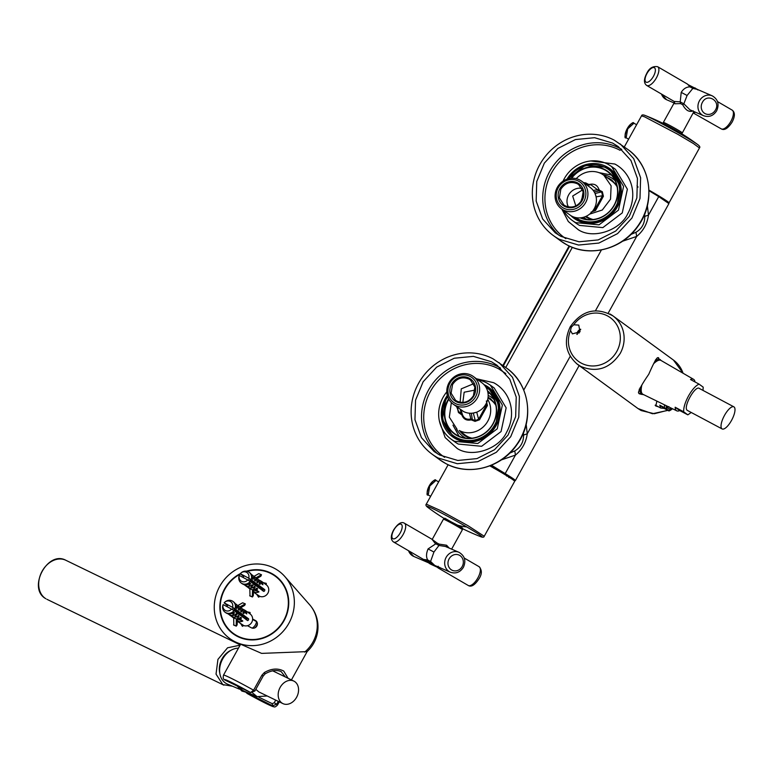 <?xml version="1.0" encoding="UTF-8"?>
<svg xmlns="http://www.w3.org/2000/svg" width="773" height="773" viewBox="0 0 773 773"><rect width="100%" height="100%" fill="white"/><g stroke="black" fill="none" stroke-linecap="round" stroke-linejoin="round"><path stroke-width="1.16" d="M609.462 179.336A22.021 20.668 126.1 0 1 609.8 179.51A22.021 20.668 126.1 0 1 612.119 180.959A22.021 20.668 126.1 0 1 616.941 186.042M592.456 219.58A22.021 20.668 126.1 0 1 588.466 217.996A22.021 20.668 126.1 0 1 586.147 216.537A22.021 20.668 126.1 0 1 585.944 216.392M488.256 397.998A22.021 20.668 126.1 0 1 488.594 398.172A22.021 20.668 126.1 0 1 490.913 399.631A22.021 20.668 126.1 0 1 495.735 404.714M471.25 438.252A22.021 20.668 126.1 0 1 467.259 436.658A22.021 20.668 126.1 0 1 464.94 435.199A22.021 20.668 126.1 0 1 462.573 433.17M488.584 388.017A30.031 28.186 126.1 0 1 494.759 427.247A30.031 28.186 126.1 0 1 456.331 438.513A30.031 28.186 126.1 0 1 453.162 436.523M609.8 169.345A30.031 28.186 126.1 0 1 615.975 208.584A30.031 28.186 126.1 0 1 577.537 219.841A30.031 28.186 126.1 0 1 574.378 217.86M644.672 214.063L644.779 216.382C644.779 223.503 641.841 228.798 635.976 232.258L630.913 234.461M647.378 205.686L648.479 215.107C647.223 223.861 643.281 230.972 636.662 236.432L622.565 241.234M637.02 185.723L638.073 187.105M648.982 190.68A166.852 7.624 -151 0 0 658.731 196.613L668.906 203.608L608.196 313.133M526.171 424.348L527.263 433.779C526.027 442.533 522.084 449.635 515.446 455.094L501.358 459.896M513.398 480.081A33.374 1.527 -151 0 0 515.378 480.584A33.374 1.527 -151 0 0 513.861 479.154A33.374 1.527 -151 0 0 505.194 473.598A166.852 7.624 -151 0 1 491.483 465.211M523.466 432.725L523.572 435.054C523.601 442.137 520.664 447.422 514.77 450.93L509.707 453.133M511.794 478.951A30.195 1.382 -151 0 0 512.605 479.047A30.195 1.382 -151 0 0 511.233 477.753A30.195 1.382 -151 0 0 490.884 465.452M490.865 465.462A29.703 1.353 29 0 1 510.818 477.53A29.703 1.353 29 0 1 512.113 478.845A29.703 1.353 29 0 1 511.494 478.748M508.789 477.617L509.562 476.98L509.059 476.603L506.557 475.984M493.792 468.254L492.816 466.689L508.334 476.091M586.292 216.334A21.77 20.436 -53.9 0 0 588.591 217.773A21.77 20.436 -53.9 0 0 593.162 219.513M617.096 186.747A21.77 20.436 -53.9 0 0 611.974 181.162L603.829 175.22L611.124 185.82L610.535 199.154L602.302 210.005L589.635 214.121M585.509 216.682A22.523 21.142 126.1 0 1 585.422 216.614A22.523 21.142 126.1 0 0 587.528 217.918L591.896 219.629M607.607 177.974A22.523 21.142 126.1 0 1 610.042 179.065L612.071 180.312M606.902 177.461A22.523 21.142 126.1 0 1 609.346 178.563L611.723 180.051L616.815 185.501M487.705 399.409A21.77 20.436 126.1 0 1 484.661 425.508A21.77 20.436 126.1 0 1 459.239 430.493L465.085 435.006A21.77 20.436 -53.9 0 0 467.385 436.436A21.77 20.436 -53.9 0 0 471.955 438.175M495.88 405.41A21.77 20.436 -53.9 0 0 490.758 399.825L488.005 397.815M464.293 435.344A22.523 21.142 126.1 0 1 460.718 431.807M488.063 397.341A22.523 21.142 126.1 0 1 488.836 397.737L490.855 398.974M470.689 438.291L466.322 436.59A22.523 21.142 126.1 0 1 463.945 435.102A22.523 21.142 126.1 0 1 460.012 431.295M488.072 397.196A22.523 21.142 126.1 0 1 488.14 397.225L490.507 398.713L495.609 404.173M444.407 518.412L457.529 525.128A226.914 94.799 -59.8 0 0 466.689 526.925A31.683 1.449 29 0 1 480.448 536.597C482.729 537.515 483.985 537.409 484.227 536.269L514.673 481.337A33.123 1.517 -151 0 0 498.488 470.796A33.123 1.517 -151 0 0 489.85 465.868M431.894 539.225L436.996 543.004L428.078 548.917C426.165 553.439 426.039 557.111 427.701 559.942L423.488 559.43L393.544 541.989A10.841 4.532 -59.8 0 0 403.071 534.616A10.841 4.532 -59.8 0 0 403.177 534.423A10.841 4.532 -59.8 0 0 404.453 523.244L431.981 539.264L435.334 543.545L438.967 545.477L433.933 552.038L430.58 561.469L434.716 565.401L450.388 572.233A10.841 9.836 113.3 0 1 446.166 557.314A10.841 9.836 113.3 0 1 446.282 557.12A10.841 9.836 113.3 0 1 458.978 552.309L445.432 546.463L438.967 545.477L439.103 544.115L446.581 545.226L449.181 548.086M436.996 543.004L439.103 544.115M427.759 562.435L426.29 561.44M437.431 567.353L438.272 568.029L439.74 567.633M427.701 559.942L430.58 561.469M438.967 567.305L438.851 567.778L437.412 566.735L438.233 566.28M437.412 566.735L438.281 566.319M439.692 567.343L438.851 567.778M666.316 201.415A30.031 1.372 -151 0 0 666.316 201.405A30.031 1.372 -151 0 0 648.972 190.313M648.962 190.139A33.123 1.517 29 0 1 669.012 202.903A33.123 1.517 29 0 1 668.259 202.835M703.623 115.737C709.025 117.506 713.373 115.853 716.648 110.81C719.47 104.258 717.991 99.263 712.233 95.833A10.841 9.817 -66.6 0 0 699.584 100.558A10.841 9.817 -66.6 0 0 699.43 100.838A10.841 9.817 -66.6 0 0 703.623 115.737L689.951 109.824L683.854 103.804L680.211 101.862L674.172 101.447L674.442 102.432L663.369 122.405A10.841 0.493 -151 0 1 664.355 122.714A10.841 0.493 -151 0 1 664.451 122.752A10.841 0.493 -151 0 1 675.235 128.434A10.841 0.493 -151 0 1 682.337 132.917L693.912 111.534M693.236 110.858C689.216 112.462 685.699 110.413 682.714 104.722L680.607 103.611L680.211 101.862L681.216 92.373C683.477 88.75 686.395 86.914 689.97 86.866L687.506 84.112L657.62 66.7A10.841 4.57 120.2 0 1 656.383 77.899A10.841 4.57 120.2 0 1 656.229 78.179A10.841 4.57 120.2 0 1 646.701 85.445L674.172 101.447M693.97 112.964L695.381 112.172M680.607 103.611L674.858 103.766L674.442 102.432M712.233 95.833L697.362 89.397L692.85 88.402L687.091 95.494L683.854 103.804L682.714 104.722M692.85 88.402L689.97 86.866M688.424 84.875L696.125 88.953M558.232 187.791A15.431 14.484 126.1 0 1 578.513 181.133A15.431 14.484 126.1 0 1 583.837 201.434A15.431 14.484 126.1 0 1 563.556 208.101A15.431 14.484 126.1 0 1 558.232 187.791M577.537 182.882A13.431 12.61 126.1 0 1 582.175 200.545A13.431 12.61 126.1 0 1 564.532 206.352A13.431 12.61 126.1 0 1 559.894 188.68A13.431 12.61 126.1 0 1 577.537 182.882M585.683 202.507A17.103 16.049 126.1 0 1 563.217 209.898A17.103 16.049 126.1 0 1 561.411 208.768A17.103 16.049 126.1 0 1 557.314 187.395A17.103 16.049 126.1 0 1 579.779 180.012A17.103 16.049 126.1 0 1 581.586 181.143A17.103 16.049 126.1 0 1 585.683 202.507M594.997 193.25L595.026 193.463A17.103 16.049 126.1 0 1 596.022 196.468L596.263 197.724A17.103 16.049 126.1 0 1 589.21 214.45A17.103 16.049 126.1 0 1 571.73 216.111A17.103 16.049 126.1 0 1 569.933 214.981L561.411 208.768M595.065 193.289L594.505 192.409A17.103 16.049 126.1 0 0 591.432 188.457L590.157 187.404M596.022 196.468L595.026 193.463M591.026 212.131L595.49 210.546L603.404 196.274L602.476 195.743L601.78 192.322L599.133 190.902L594.234 191.936M592.331 211.473L594.572 210.014L602.476 195.743L596.176 196.844M588.263 185.066L585.18 183.472L585.731 182.901L583.644 182.641M586.891 185.018L588.388 184.312L585.731 182.901M576.223 178.65A21.77 20.436 126.1 0 1 601.539 173.78L603.829 175.22M583.364 194.071L580.823 201.753M582.89 190.67L581.75 190.419L572.677 196.052L575.817 205.908M568.397 206.922A12.6 11.827 126.1 0 1 569.537 193.521A12.6 11.827 126.1 0 1 581.953 188.351M603.404 196.274L602.331 191.743L599.674 190.332L599.133 190.902L590.891 184.757L587.132 185.191M599.674 190.332L598.959 189.424L593.229 190.438M598.959 189.424C597.307 185.076 594.176 183.404 589.557 184.409L589.557 185.037M595.49 210.546L593.258 210.237M577.363 183.781L578.697 184.612L583.142 191.723L581.711 200.352C577.392 206.7 571.875 208.517 565.169 205.792L563.836 204.961L559.391 197.849L560.821 189.221C565.15 182.863 570.658 181.046 577.363 183.781M475.55 396.771A15.431 14.484 126.1 0 1 455.278 403.438A15.431 14.484 126.1 0 1 449.954 383.137A15.431 14.484 126.1 0 1 470.226 376.47A15.431 14.484 126.1 0 1 475.55 396.771M456.254 401.689A13.431 12.61 126.1 0 1 451.616 384.026A13.431 12.61 126.1 0 1 469.259 378.219A13.431 12.61 126.1 0 1 473.897 395.892A13.431 12.61 126.1 0 1 456.254 401.689M449.036 382.741A17.103 16.049 126.1 0 1 471.501 375.349A17.103 16.049 126.1 0 1 473.308 376.48A17.103 16.049 126.1 0 1 477.405 397.853A17.103 16.049 126.1 0 1 454.939 405.236A17.103 16.049 126.1 0 1 453.133 404.105A17.103 16.049 126.1 0 1 449.036 382.741M453.133 404.105L463.452 411.458A17.103 16.049 126.1 0 0 473.308 413.053L476.419 412.241A17.103 16.049 126.1 0 1 473.308 413.053L475.269 420.56L478.584 419.256L486.497 404.975L486.661 402.559M457.374 407.999L458.447 412.531L461.819 414.859C463.471 419.198 466.602 420.87 471.221 419.865L475.047 421.372L479.511 419.787L478.584 419.256L476.767 412.27L477.627 411.748A17.103 16.049 126.1 0 0 487.985 397.96A17.103 16.049 126.1 0 0 481.821 382.703L473.308 376.48M456.63 406.666L458.669 411.719L461.326 413.13L460.138 409.226M469.472 413.207L470.854 418.966L475.269 420.56L475.047 421.372M471.327 413.246L472.39 419.961M456.94 429.054L449.326 417.149L451.345 402.569M470.786 399.052L468.969 400.462M474.98 391.032L473.868 390.307L464.148 392.22L462.853 402.443M473.675 383.698L461.259 388.858L460.119 402.26M479.511 419.787L487.425 405.516L486.352 400.984M487.425 405.516L486.149 403.641M461.095 413.942L461.326 413.13L462.428 414.608L460.979 409.835M461.819 414.859L462.389 414.454C463.887 418.396 466.708 419.903 470.854 418.966L471.221 419.865M456.882 401.129L455.558 400.298L451.113 393.186L452.543 384.558C456.862 378.2 462.38 376.393 469.085 379.118L470.419 379.949L474.864 387.06L473.434 395.689C469.105 402.047 463.597 403.864 456.882 401.129M439.74 455.065L434.107 451.529L421.449 437.663L414.956 419.71L415.545 400.172L423.131 381.785L436.658 367.127L454.224 358.237L473.385 356.363L491.454 361.764L497.078 365.291L509.745 379.166L516.238 397.119L515.649 416.657L508.064 435.044L494.536 449.702L476.97 458.592L457.809 460.466L439.74 455.065M499.049 362.595L512.509 377.33L519.398 396.414L518.78 417.169L510.711 436.706L496.343 452.282L477.675 461.723L457.326 463.723L438.117 457.974A56.729 53.24 126.1 0 1 432.146 454.224A56.729 53.24 126.1 0 1 420.473 380.123A56.729 53.24 126.1 0 1 493.068 358.846L506.605 368.112A56.729 53.24 126.1 0 1 518.335 442.117A56.729 53.24 126.1 0 1 445.886 463.607A56.729 53.24 126.1 0 1 445.673 463.491A56.729 53.24 126.1 0 1 439.692 459.742L432.146 454.224M478.062 379.958A33.374 31.316 126.1 0 1 486.874 382.993L490.391 385.196L502.363 405.091L497.252 428.793L477.82 443.509L454.553 441.306A33.374 31.316 126.1 0 1 451.036 439.103A33.374 31.316 126.1 0 1 446.804 391.901M447.325 395.467A30.62 28.736 -53.9 0 0 445.325 398.626A30.62 28.736 -53.9 0 0 455.886 438.9A30.62 28.736 -53.9 0 0 496.102 425.672A30.62 28.736 -53.9 0 0 485.541 385.398A30.62 28.736 -53.9 0 0 483.995 384.635M560.947 236.393L555.314 232.866L542.656 219.001L536.162 201.038L536.752 181.5L544.337 163.122L557.864 148.455L575.431 139.565L594.592 137.691L612.66 143.102L618.294 146.628L630.952 160.494L637.445 178.457L636.855 197.985L629.27 216.372L615.743 231.03L598.176 239.92L579.016 241.794L560.947 236.393M620.255 143.933L633.715 158.668L640.614 177.751L639.986 198.506L631.928 218.034L617.559 233.62L598.891 243.06L578.533 245.051L559.333 239.311A56.729 53.24 126.1 0 1 553.352 235.562A56.729 53.24 126.1 0 1 541.689 161.451A56.729 53.24 126.1 0 1 614.274 140.184L627.811 149.45A56.729 53.24 126.1 0 1 639.551 223.445A56.729 53.24 126.1 0 1 567.092 244.935A56.729 53.24 126.1 0 1 566.889 244.828A56.729 53.24 126.1 0 1 560.908 241.079L553.352 235.562M563.034 181.153A33.374 31.316 126.1 0 1 608.08 164.33L611.598 166.533L623.569 186.428L618.468 210.121L599.027 224.846L575.759 222.643A33.374 31.316 126.1 0 1 572.242 220.431A33.374 31.316 126.1 0 1 563.488 210.285M570.735 215.532A30.62 28.736 -53.9 0 0 577.093 220.237A30.62 28.736 -53.9 0 0 617.308 207.009A30.62 28.736 -53.9 0 0 606.747 166.736A30.62 28.736 -53.9 0 0 566.986 179.162M572.793 216.624L577.373 219.725C593.364 226.228 606.515 221.899 616.825 206.749L620.246 186.187L609.636 169.229L606.467 167.239L585.306 165.325L567.788 178.901M568.493 178.708A29.2 27.403 126.1 0 1 605.829 167.799A29.2 27.403 126.1 0 1 615.907 206.217A29.2 27.403 126.1 0 1 577.547 218.827A29.2 27.403 126.1 0 1 575.286 217.464M580.165 217.87A27.2 25.528 -53.9 0 0 614.245 205.328A27.2 25.528 -53.9 0 0 604.863 169.548A27.2 25.528 -53.9 0 0 571.073 178.273M580.813 217.812A26.862 25.209 -53.9 0 0 614.062 205.251A26.862 25.209 -53.9 0 0 607.626 171.683A26.862 25.209 -53.9 0 0 604.795 169.915A26.862 25.209 -53.9 0 0 571.634 178.234M447.509 396.143L445.808 398.878L442.398 419.449L452.997 436.407L456.167 438.388C472.158 444.89 485.309 440.571 495.619 425.421L499.029 404.849L488.43 387.891L484.913 385.727M485.917 387.205A29.2 27.403 126.1 0 1 494.691 424.879A29.2 27.403 126.1 0 1 456.341 437.489A29.2 27.403 126.1 0 1 446.272 399.081A29.2 27.403 126.1 0 1 447.702 396.733M448.601 398.81A27.2 25.528 -53.9 0 0 447.925 399.97A27.2 25.528 -53.9 0 0 457.307 435.74A27.2 25.528 -53.9 0 0 493.039 423.991A27.2 25.528 -53.9 0 0 487.463 390.742M448.833 399.255A26.862 25.209 -53.9 0 0 448.301 400.182A26.862 25.209 -53.9 0 0 454.737 433.74A26.862 25.209 -53.9 0 0 457.568 435.518A26.862 25.209 -53.9 0 0 492.855 423.913A26.862 25.209 -53.9 0 0 487.618 391.293M658.287 406.743L655.833 405.999L656.866 401.11M643.822 394.742L639.406 393.844L638.469 392.404C639.281 389.08 642.701 383.05 648.75 374.296C653.494 363.397 656.48 357.86 657.707 357.696L658.625 357.773M655.446 405.68A20.436 6.996 118 0 0 656.625 405.854M656.161 405.612L655.166 405.265M580.639 329.742A4.918 4.619 126.1 0 0 578.011 332.061A4.918 4.619 -53.9 0 0 577.373 334.245M580.108 331.511A3.923 3.681 -53.9 0 0 578.89 333.192M576.88 334.448L577.595 331.839A5.421 5.092 126.1 0 1 580.687 329.221M571.257 327.211L573.721 324.776L578.774 325.095L579.963 331.791L572.407 333.878L570.522 330.544L571.257 327.211M657.707 357.696A20.436 6.996 118 0 0 657.572 357.696L660.963 360.431M660.586 360.266L660.393 359.648M659.34 360.17L658.161 357.619M641.793 393.099L638.942 393.534M641.146 394.365A20.436 6.996 118 0 0 642.576 394.085M641.252 391.041A17.103 5.855 -62 0 1 639.899 388.046M654.953 361.001A17.103 5.855 -62 0 1 657.321 360.865M641.532 392.462A18.349 6.281 -62 0 1 640.537 392.066A18.349 6.281 -62 0 1 639.232 389.196M641.677 392.848L641.484 392.926A20.021 6.851 -62 0 1 638.633 392.964A20.021 6.851 -62 0 1 638.527 392.906M657.591 357.696A20.021 6.851 -62 0 1 657.736 357.802A20.021 6.851 -62 0 1 659.011 360.005L659.06 360.208M655.504 359.841A18.349 6.281 -62 0 1 658.316 359.996A18.349 6.281 -62 0 1 658.664 360.305M671.534 408.27A16.851 5.769 -62 0 1 668.49 408.588A16.851 5.769 -62 0 1 667.089 406.096M672.462 408.724A18.349 6.281 -62 0 1 667.524 409.748L667.524 409.748A18.349 6.281 -62 0 1 666.162 405.641M672.491 408.733L672.133 409.033A20.021 6.851 -62 0 1 668.964 410.956L664.5 407.7A20.021 6.851 -62 0 1 664.509 404.839M668.964 410.956L664.229 408.434L660.683 408.018L655.243 405.12M664.5 407.7L659.765 405.168L660.683 408.018M659.765 405.168L664.229 408.434M667.273 406.907L668.916 406.675M263.245 590.108L262.868 589.905A2.918 2.744 -53.9 0 1 263.4 589.499M249.157 578.465A2.918 2.744 126.1 0 1 248.394 580.349M249.988 581.344L250.52 579.325M250.346 581.596L250.867 579.537M251.254 582.253L251.785 580.185M251.602 582.513L252.114 580.426M252.51 583.171L253.022 581.093M253.766 584.088L254.278 582.011M252.858 583.422L253.37 581.344M250.143 581.093L250.79 580.581M255.022 585.006L255.534 582.929M254.626 582.262L254.114 584.34M251.399 582.011L251.901 581.586M256.278 585.924L256.791 583.847M255.892 583.18L255.37 585.258M253.302 582.417L252.655 582.929M257.535 586.842L258.056 585.335M257.148 584.098L256.626 586.176M254.559 583.335L253.911 583.847M259.313 586.166L258.791 587.76M255.815 584.253L255.167 584.765M253.602 584.91L254.075 584.311M260.578 586.997L260.047 588.678M257.071 585.171L256.423 585.683M261.834 587.828L261.303 589.596M258.327 586.079L257.68 586.601M262.182 588.06L261.651 589.847M263.091 588.717L262.559 590.514M263.207 590.195L263.438 588.987M262.298 590.321L262.984 588.64M261.042 589.403L261.718 587.76M259.786 588.485L260.443 586.92M258.53 587.567L259.255 585.634M257.274 586.649L257.989 584.717M256.018 585.731L256.733 583.799M254.761 584.813L255.476 582.881M253.505 583.895L254.22 581.963M252.249 582.977L252.964 581.045M250.993 582.059L251.708 580.127M256.53 588.388L257.631 588.775L256.8 588.166A6.677 6.261 -53.9 0 1 253.129 589.77L252.529 589.683A10.426 9.788 126.1 0 1 249.824 588.736L250.008 595.838M252.529 589.683L252.346 596.766A16.146 15.16 126.1 0 1 249.718 595.693M253.631 589.702L253.293 595.683L252.442 596.978L249.795 595.886M247.621 587.113A10.426 9.788 -53.9 0 0 249.824 588.736M253.129 589.77L255.303 587.074L254.472 586.465A6.677 6.261 -53.9 0 1 250.81 588.069L252.984 585.374L252.143 584.765A6.677 6.261 -53.9 0 1 248.481 586.369L250.655 583.683L249.824 583.074A6.677 6.261 -53.9 0 1 241.939 583.567L241.234 583.055A6.677 6.261 -53.9 0 0 250.162 581.46L263.854 591.451L264.666 590.804L264.81 589.693L251.128 579.702A6.677 6.261 -53.9 0 0 240.741 573.228L240.587 573.382A5.16 4.841 -53.9 0 0 240.297 573.711L243.466 576.272M251.515 587.953L254.742 587.625M239.33 575.46L247.718 579.924A5.16 4.841 -53.9 0 1 239.33 575.46L239.215 575.624A6.677 6.261 -53.9 0 0 241.234 583.055M259.873 596.389L256.771 594.321L258.549 597.162L259.873 596.389A6.677 6.261 -53.9 0 0 266.289 584.823L266.231 583.315L263.235 582.658M256.849 594.456L253.641 592.108L255.467 592.485A6.677 6.261 -53.9 0 0 258.984 591.886L256.704 590.224L257.631 588.775M254.201 586.688L255.303 587.074M254.665 589.413L257.071 589.326M247.718 579.924L250.162 581.46M258.984 591.886L253.612 589.973M256.704 590.224L255.525 589.673M253.525 591.451L255.467 592.485M245.302 585.412A10.426 9.788 -53.9 0 0 247.495 587.036A10.426 9.788 -53.9 0 0 250.81 588.069M249.186 586.263L252.413 585.924M251.872 584.987L252.984 585.374M243.853 584.494A10.426 9.788 -53.9 0 0 245.167 585.345A10.426 9.788 -53.9 0 0 248.481 586.369M246.858 584.562L250.094 584.233M249.544 583.296L250.655 583.683M262.434 590.698L263.409 588.949L256.791 584.504M261.516 583.634L262.926 584.765L261.535 583.75A6.677 6.261 -53.9 0 0 260.887 581.663L260.018 584.465L259.187 583.857A6.677 6.261 -53.9 0 0 258.569 579.963A10.426 9.788 -53.9 0 0 255.882 577.808L261.487 574.735L260.887 576.175L257.023 578.523M254.017 576.368L258.694 573.672A16.146 15.16 126.1 0 1 261.322 574.754M260.965 581.006L259.37 580.233M262.926 584.765A6.677 6.261 -53.9 0 0 261.525 581.547L259.95 580.707M258.569 579.963L257.699 582.765L256.858 582.156A6.677 6.261 -53.9 0 0 256.24 578.272L255.37 581.064L254.539 580.465A6.677 6.261 -53.9 0 0 253.911 576.571L253.042 579.373L252.211 578.764A6.677 6.261 -53.9 0 0 249.805 572.783L249.109 572.281M256.791 579.808L257.844 582.03M259.187 583.847L260.018 584.465M251.128 579.702L248.693 578.175A5.16 4.841 -53.9 0 0 240.587 573.382M260.887 581.663A10.426 9.788 -53.9 0 0 258.211 579.508L258.143 579.499M259.119 581.509L260.172 583.731M256.858 582.146L257.699 582.765M256.24 578.272A10.426 9.788 -53.9 0 0 253.554 576.107A10.426 9.788 -53.9 0 0 253.428 576.04M254.462 578.107L255.525 580.33M254.539 580.455L255.37 581.064M253.911 576.571A10.426 9.788 -53.9 0 0 251.37 574.484M252.133 576.416L253.196 578.629M252.211 578.755L253.042 579.373M248.693 578.175L240.297 573.711M254.539 583.383A5.005 4.696 -53.9 0 0 254.153 583.799L254.346 583.934M255.274 584.61L254.984 585.644M261.487 589.722A4.174 3.913 126.1 0 1 262.018 589.084M240.413 574.039A35.452 33.278 -53.9 0 0 233.398 633.445A35.452 33.278 -53.9 0 0 237.137 635.793A35.452 33.278 126.1 0 0 282.512 622.497A35.452 33.278 126.1 0 0 275.217 576.185A35.452 33.278 126.1 0 0 271.478 573.837A35.452 33.278 -53.9 0 0 247.225 571.363M247.466 625.715L251.418 627.821A4.174 3.913 -53.9 0 0 255.892 620.806A4.174 3.913 -53.9 0 0 255.457 620.535L252.636 619.028M256.742 621.676L252.616 619.482M307.055 651.62L261.612 653.388L236.693 642.508A41.713 39.143 126.1 0 1 234.103 641.261A41.713 39.143 -53.9 0 1 219.716 586.388A41.713 39.143 -53.9 0 1 274.512 568.368A41.713 39.143 126.1 0 1 284.851 576.561A41.713 39.143 126.1 0 1 285.923 627.898A41.713 39.143 126.1 0 1 236.693 642.508M240.384 573.605A35.877 33.664 -53.9 0 0 219.909 604.959A35.877 33.664 -53.9 0 0 236.934 636.16A35.877 33.664 -53.9 0 0 240.809 637.899A35.877 33.664 -53.9 0 0 281.498 624.671A35.877 33.664 -53.9 0 0 281.71 581.885A35.877 33.664 -53.9 0 0 271.681 573.469A35.877 33.664 -53.9 0 0 246.384 571.189M254.81 627.918A8.339 7.827 -53.9 0 0 257.428 623.666M232.992 607.626A2.918 2.744 126.1 0 1 232.238 609.51M233.833 610.506L234.354 608.477M234.19 610.747L234.364 608.766M235.089 611.414L235.62 609.337M235.446 611.665L235.62 609.684M236.345 612.322L236.867 610.245M237.601 613.24L238.123 611.163M236.702 612.583L237.214 610.506M233.977 610.255L234.625 609.733M238.857 614.158L239.379 612.081M238.471 611.414L237.958 613.501M235.234 611.172L235.736 610.747M240.113 615.076L240.635 612.999M239.727 612.332L239.215 614.419M237.137 611.569L236.49 612.081M241.369 615.994L241.891 614.487M240.983 613.25L240.471 615.337M238.393 612.487L237.746 612.999M243.157 615.327L242.635 616.912M239.649 613.404L239.002 613.917M244.413 616.158L243.891 617.83M240.905 614.322L240.258 614.835M245.669 616.989L245.138 618.748M242.162 615.24L241.514 615.752M246.027 617.221L245.495 618.999M246.925 617.869L246.403 619.666M247.051 619.347L247.283 618.139M247.234 618.651A2.918 2.744 -53.9 0 0 246.713 619.047M252.201 628.13A8.339 7.827 -53.9 0 0 256.51 621.55M246.143 619.473L246.819 617.791M244.877 618.555L245.563 616.912M243.621 617.637L244.287 616.071M237.871 611.849L236.519 613.347M242.374 616.719L243.089 614.796M241.108 615.81L241.833 613.878M239.852 614.893L240.577 612.96M238.596 613.975L239.321 612.042M237.34 613.057L238.065 611.124M236.084 612.139L236.809 610.206M234.828 611.221L235.552 609.288M240.364 617.54L241.476 617.927L240.635 617.318A6.677 6.261 -53.9 0 1 236.973 618.922L236.364 618.835A10.426 9.788 126.1 0 1 233.659 617.898L233.842 624.99M236.364 618.835L236.19 625.927A16.146 15.16 126.1 0 1 233.562 624.845M237.466 618.854L237.137 624.845L236.277 626.13L233.639 625.038M231.465 616.265A10.426 9.788 -53.9 0 0 233.659 617.898M236.973 618.922L239.147 616.236L238.316 615.627A6.677 6.261 -53.9 0 1 234.644 617.231L236.818 614.535L235.987 613.926A6.677 6.261 -53.9 0 1 232.315 615.53L234.49 612.834L233.659 612.226A6.677 6.261 -53.9 0 1 225.774 612.718L225.078 612.216A6.677 6.261 -53.9 0 0 233.997 610.612L247.689 620.613L248.51 619.965L248.645 618.854L234.973 608.863A6.677 6.261 -53.9 0 0 224.585 602.38L224.431 602.544A5.16 4.841 -53.9 0 0 224.141 602.863L227.31 605.433M235.35 617.115L238.586 616.786M223.175 604.612L231.562 609.085A5.16 4.841 -53.9 0 1 223.175 604.612L223.059 604.786A6.677 6.261 -53.9 0 0 225.078 612.216M243.717 625.55L240.606 623.482L242.393 626.314L243.717 625.55A6.677 6.261 -53.9 0 0 250.123 613.975L250.066 612.467L247.07 611.82M240.693 623.608L237.475 621.27L239.311 621.637A6.677 6.261 -53.9 0 0 242.819 621.038L240.548 619.376L241.476 617.927M238.036 615.849L239.147 616.236M238.509 618.574L240.905 618.477M231.562 609.085L233.997 610.612M242.819 621.038L237.446 619.125M240.548 619.376L239.359 618.835M237.359 620.603L239.311 621.637M229.137 614.564A10.426 9.788 -53.9 0 0 231.33 616.197A10.426 9.788 -53.9 0 0 234.644 617.231M233.021 615.414L236.258 615.086M235.717 614.149L236.818 614.535M227.697 613.646A10.426 9.788 -53.9 0 0 229.011 614.496A10.426 9.788 -53.9 0 0 232.315 615.53M230.702 613.714L233.929 613.385M233.388 612.448L234.49 612.834M246.278 619.849L247.244 618.1L240.625 613.656M245.36 612.796L246.771 613.926L245.37 612.902A6.677 6.261 -53.9 0 0 244.732 610.825L243.862 613.627L243.031 613.018A6.677 6.261 -53.9 0 0 242.403 609.124A10.426 9.788 -53.9 0 0 239.717 606.96L245.331 603.887L244.722 605.327L240.867 607.684M237.862 605.53L242.538 602.834A16.146 15.16 126.1 0 1 245.167 603.916M237.707 613.018L237.437 614.062M244.809 610.168L243.205 609.395M246.771 613.926A6.677 6.261 -53.9 0 0 245.37 610.709L243.785 609.858M242.403 609.124L241.534 611.926L240.703 611.317A6.677 6.261 -53.9 0 0 240.074 607.423L239.205 610.226L238.374 609.617A6.677 6.261 -53.9 0 0 237.755 605.723L236.876 608.525L236.045 607.916A6.677 6.261 -53.9 0 0 233.649 601.945L232.944 601.433M240.625 608.969L241.688 611.182M243.031 613.008L243.862 613.627M234.973 608.863L232.528 607.336A5.16 4.841 -53.9 0 0 224.431 602.544M244.732 610.825A10.426 9.788 -53.9 0 0 242.046 608.66L241.978 608.651M242.954 610.66L244.007 612.883M240.703 611.308L241.534 611.926M240.074 607.423A10.426 9.788 -53.9 0 0 237.398 605.259A10.426 9.788 -53.9 0 0 237.263 605.191M238.297 607.269L239.359 609.482M238.374 609.607L239.205 610.226M237.755 605.723A10.426 9.788 -53.9 0 0 235.205 603.636M235.978 605.568L237.031 607.791M236.045 607.907L236.876 608.525M232.528 607.336L224.141 602.863M238.384 612.535A5.005 4.696 -53.9 0 0 237.997 612.95L238.181 613.095M239.108 613.772L238.818 614.806M224.75 679.882L225.426 680.308M288.087 678.298L283.72 671.061C277.816 667.988 271.362 668.481 264.356 672.529L261.873 675.254L253.592 690.202L250.616 692.531L225.262 680.23A27.528 1.256 29 0 1 230.827 682.076A27.528 1.256 29 0 1 250.616 692.531A1.672 1.275 -64.1 0 0 250.694 692.569L224.779 679.911C223.291 679.38 222.866 677.786 223.503 675.129A30.872 1.411 29 0 1 230.248 677.834A30.872 1.411 -151 0 1 253.592 690.202L254.52 690.859M264.356 672.529L264.878 673.641M261.873 675.254L263.168 676.056L265.139 673.843C271.255 670.355 276.599 669.621 281.188 671.64L285.353 676.974M279.285 701.845L277.497 705.053C275.768 706.744 274.637 707.324 274.106 706.802C272.483 706.261 275.681 707.962 267.11 704.029L247.157 693.487A27.528 1.256 29 0 0 266.956 703.942A27.528 1.256 -151 0 0 272.511 705.788L276.734 704.213L274.222 702.783L275.71 700.106M246.181 692.627L246.809 693.13M246.645 692.695L272.511 705.788L272.222 703.662L274.222 702.783M219.812 673.186A17.19 13.16 -64.1 0 1 230.895 650.354M240.113 645.175L227.571 647.793L217.938 659.388L216.034 674.124L222.827 684.598L232.431 686.202M267.216 695.99L257.071 696.618L252.442 692.811M255.815 689.323L258.771 691.893L282.908 703.604A12.513 9.585 115.9 0 0 296.581 697.314A12.513 9.585 115.9 0 0 293.837 681.09A12.513 9.585 115.9 0 0 280.164 687.371A12.513 9.585 115.9 0 0 282.908 703.604M257.071 696.618L244.548 691.323A18.223 13.953 -64.1 0 1 243.176 690.627A18.223 13.953 -64.1 0 1 239.63 687.207M239.504 689.197L227.417 684.086A19.19 14.687 -64.1 0 1 225.967 683.342A19.19 14.687 -64.1 0 1 220.981 662.712A19.19 14.687 -64.1 0 1 238.451 648.16M703.015 390.394L703.188 387.138L699.024 384.104C695.613 385.717 692.125 389.65 688.54 395.902C685.129 402.269 683.496 407.574 683.67 411.796L675.158 407.226A17.856 6.107 -62 0 0 676.8 410.84A17.856 6.107 -62 0 0 679.738 410.569L687.835 414.84L691.246 412.482M687.835 414.84L683.67 411.796M733.906 406.849A12.513 4.28 118 0 0 724.378 415.613A12.513 4.28 118 0 0 721.953 428.831A12.513 4.28 118 0 0 722.137 428.938A12.513 4.28 118 0 0 731.654 420.174A12.513 4.28 118 0 0 734.079 406.965A12.513 4.28 118 0 0 733.906 406.849L699.488 388.539C695.362 384.567 682.491 407.796 687.371 410.405L687.738 410.598M676.8 410.84L642.972 394.327A19.19 6.571 -62 0 1 641.841 385.147M653.89 363.484A19.19 6.571 -62 0 1 661.012 360.46L693.584 379.33A17.856 6.107 -62 0 1 695.004 381.939M693.584 379.33A17.856 6.107 -62 0 0 690.511 379.524L699.024 384.104M679.738 410.569L675.158 407.226M572.349 247.35L505.755 367.494L572.349 247.35M601.423 249.94L523.746 390.075M635.976 232.258L636.662 236.432L595.461 310.746M644.779 216.382L648.479 215.107L658.731 196.613M570.213 356.295L527.263 433.779L523.572 435.054M514.77 450.93L515.446 455.094L505.194 473.598M569.662 246.21L503.387 365.764M492.816 466.689A27.528 1.256 -151 0 0 490.739 465.51M586.862 219.455A24.195 22.707 126.1 0 1 586.813 219.426A24.195 22.707 126.1 0 1 586.717 219.377A24.195 22.707 126.1 0 1 583.518 217.281M603.259 174.814A24.195 22.707 126.1 0 1 610.061 177.056A24.195 22.707 126.1 0 1 610.158 177.104A24.195 22.707 126.1 0 1 615.124 180.756M465.655 438.117A24.195 22.707 126.1 0 1 465.607 438.098A24.195 22.707 126.1 0 1 465.51 438.04A24.195 22.707 126.1 0 1 456.379 428.629M488.159 395.37A24.195 22.707 126.1 0 1 488.845 395.718A24.195 22.707 126.1 0 1 488.942 395.766A24.195 22.707 126.1 0 1 493.908 399.428M444.833 518.2L462.534 528.461M444.195 518.49A226.914 226.914 0 0 1 428.02 507.532A31.683 1.449 29 0 1 429.585 507.175A31.683 1.449 29 0 1 466.689 526.925A31.683 1.449 29 0 1 466.708 526.935M484.227 536.269L468.061 525.737L440.252 510.431L426.29 504.151L448.147 464.737M430.648 496.305L428.213 495L429.759 486.014L435.972 480.42L438.658 481.85M427.498 493.676A7.546 2.619 -62 0 1 429.257 485.84A7.546 2.619 -62 0 1 429.276 485.802C426.706 492.759 426.358 495.831 428.213 495M429.286 485.782A7.546 2.619 -62 0 1 434.474 480.574M400.25 532.868A8.339 3.488 -59.8 0 0 401.1 524.2A8.339 3.488 -59.8 0 0 393.892 529.94A8.339 3.488 -59.8 0 0 393.815 530.085A8.339 3.488 -59.8 0 0 392.955 538.752A8.339 3.488 -59.8 0 0 400.163 533.012A8.339 3.488 -59.8 0 0 400.25 532.868M428.078 548.917L433.933 552.038M432.387 539.1L443.412 519.214A10.841 0.493 29 0 1 456.901 526.171A10.841 0.493 29 0 1 457.085 526.278A10.841 0.493 29 0 1 462.389 529.727L451.625 549.139M408.559 550.734A10.841 9.836 113.3 0 0 413.69 556.396L427.904 562.522M449.181 558.724A8.339 7.566 113.3 0 0 449.103 558.869A8.339 7.566 113.3 0 0 451.538 569.933A8.339 7.566 113.3 0 0 462.119 566.648A8.339 7.566 113.3 0 0 462.196 566.503A8.339 7.566 113.3 0 0 459.761 555.439A8.339 7.566 113.3 0 0 449.181 558.724M446.417 546.965L446.581 545.226M447.248 519.727L446.166 519.012M478.014 577.615A10.841 4.532 -59.8 0 0 479.125 566.715C482.062 570.059 482.052 574.049 479.076 578.687C474.864 585.113 471.24 587.364 468.216 585.461A10.841 4.532 -59.8 0 0 477.859 577.895A10.841 4.532 -59.8 0 0 478.014 577.615M437.924 567.527L430.841 564.271L424.483 559.7M423.962 559.729L430.049 563.855L438.649 567.682M433.064 564.213L424.667 559.787M426.976 559.942L431.073 562.116M437.566 566.899L436.571 566.261M676.317 130.502L671.351 127.7A226.914 226.914 0 0 0 652.586 118.54A226.914 205.502 113.4 0 0 646.47 116.018A31.683 1.449 -151 0 0 645.3 115.535A31.683 1.449 -151 0 0 645.069 115.448M646.47 116.018A31.683 1.449 -151 0 0 646.46 116.018A31.683 1.449 -151 0 1 683.622 135.816A31.683 1.449 -151 0 1 697.739 144.599A226.914 226.914 0 0 0 673.612 128.965M624.323 146.899L641.522 115.863L644.527 116.8L677.467 134.106L693.536 143.614L699.459 147.981L669.012 202.903M628.623 139.14L626.14 137.816L627.695 128.888L633.908 123.236L636.633 124.685M625.444 136.502A7.546 2.58 -62 0 1 627.212 128.666A7.546 2.58 -62 0 1 627.232 128.627A7.546 2.58 -62 0 1 632.43 123.39M721.219 128.849C724.33 130.724 727.953 128.473 732.118 122.095C735.123 116.308 735.123 112.307 732.137 110.104A10.841 4.57 120.2 0 1 731.007 121.11A10.841 4.57 120.2 0 1 730.9 121.303A10.841 4.57 120.2 0 1 721.219 128.849L693.352 113.032M674.365 101.543L674.858 103.766M653.32 76.556A8.339 3.517 120.2 0 1 646.112 82.199A8.339 3.517 120.2 0 1 646.953 73.532A8.339 3.517 120.2 0 1 647.069 73.319A8.339 3.517 120.2 0 1 654.287 67.666A8.339 3.517 120.2 0 1 653.446 76.343A8.339 3.517 120.2 0 1 653.32 76.556M715.315 110.23A8.339 7.556 -66.6 0 1 704.763 113.438A8.339 7.556 -66.6 0 1 702.367 102.403L702.483 102.191C707.459 92.818 720.987 100.983 715.44 110.017A8.339 7.556 -66.6 0 1 715.315 110.23M687.091 95.494L681.216 92.373M674.133 102.983L666.606 99.727A10.841 9.817 -66.6 0 1 661.495 94.064M697.884 89.958L694.917 87.861M689.593 86.315L693.632 88.47M602.331 191.743L595.036 193.472M589.557 184.409L588.388 184.312M458.447 412.531L457.519 407.303M437.827 453.983A53.395 50.11 126.1 0 1 431.634 385.06A53.395 50.11 126.1 0 1 498.643 367.011A53.395 50.11 126.1 0 1 498.846 367.117A53.395 50.11 126.1 0 1 500.546 368.083M444.639 457.326A51.907 48.718 126.1 0 1 430.513 391.293A51.907 48.718 126.1 0 1 498.691 368.876L505.803 373.552M476.41 378.751L493.638 382.693A37.635 35.326 126.1 0 1 493.812 382.79A37.635 35.326 126.1 0 1 506.624 432.204C499.184 448.958 472.09 458.273 457.181 448.466L445.142 437.547L439.402 421.024M490.391 385.196L494.198 387.978L506.16 407.864L501.059 431.566L481.627 446.292L458.35 444.079A33.374 31.316 126.1 0 1 458.196 444.002A33.374 31.316 126.1 0 1 454.833 441.876L451.036 439.103M559.034 235.321A53.395 50.11 126.1 0 1 552.85 166.398A53.395 50.11 126.1 0 1 619.849 148.348A53.395 50.11 126.1 0 1 620.052 148.455A53.395 50.11 126.1 0 1 621.763 149.421M565.846 238.654A51.907 48.718 126.1 0 1 551.719 172.63A51.907 48.718 126.1 0 1 619.907 150.213L620.101 150.31M590.843 160.958L614.844 164.031A37.635 35.326 126.1 0 1 615.018 164.118A37.635 35.326 126.1 0 1 627.831 213.541C620.39 230.286 593.306 239.601 578.388 229.794L568.29 221.503L561.836 209.077M611.598 166.533L615.405 169.306L627.376 189.201L622.265 212.904L602.834 227.62L579.566 225.416A33.374 31.316 126.1 0 1 579.402 225.329A33.374 31.316 126.1 0 1 576.049 223.213L572.242 220.431M609.839 313.944A30.031 28.186 -53.9 0 1 613.008 315.935A30.031 28.186 -53.9 0 1 620.4 353.087A30.031 28.186 -53.9 0 1 620.197 353.454C609.887 368.605 596.737 372.934 580.745 366.431L576.358 363.494M637.889 408.482L641.184 410.56L654.287 413.729L667.708 410.289M570.522 330.544A27.026 25.364 126.1 0 0 581.277 363.126A27.026 25.364 126.1 0 0 616.786 351.454A27.026 25.364 -53.9 0 0 616.97 351.126A27.026 25.364 -53.9 0 0 607.462 315.896A27.026 25.364 -53.9 0 0 573.721 324.776M683.052 373.224A30.031 28.186 -53.9 0 0 673.447 360.063L683.139 373.272M669.36 407.207L667.978 406.898A15.605 5.343 -62 0 1 667.205 406.154M264.81 589.693L263.409 588.949M256.288 621.144L255.457 620.535M307.045 651.639A33.461 33.461 0 0 0 309.664 604.786A33.374 31.316 126.1 0 1 304.678 652.103M248.645 618.854L247.244 618.1M278.309 701.372L276.734 704.213A30.872 1.411 -151 0 1 277.497 705.053M258.878 697.188L272.222 703.662M45.878 598.746L45.472 598.495C27.355 588.166 47.578 550.105 65.85 560.28L65.85 560.28A21.692 16.61 -64.1 0 0 41.906 571.624A21.692 16.61 -64.1 0 0 45.53 598.534A21.692 16.61 -64.1 0 0 45.878 598.746M569.131 245.959L502.914 365.416M579.132 365.571L515.378 480.584M611.327 175.046L598.891 172.611M490.121 393.708L487.937 392.771M452.959 425.14L459.056 436.252M457.519 525.118L462.496 527.988M462.583 528.684A226.914 226.914 0 0 0 480.448 536.597M428.02 507.532C426.029 506.083 425.459 504.962 426.29 504.151M429.266 485.782C433.18 480.535 435.412 478.748 435.972 480.42M450.388 572.233C455.799 573.991 460.138 572.349 463.423 567.295C466.235 560.744 464.757 555.748 458.978 552.309M444.62 518.364L443.412 519.214M413.69 556.396L408.395 550.637M462.467 528.249L462.389 529.727M468.216 585.461L438.272 568.029M479.125 566.715L464.273 558.067M404.453 523.244C401.429 521.34 397.805 523.601 393.592 530.017C390.578 535.795 390.558 539.786 393.544 541.989M439.702 567.382L438.33 567.691M652.586 118.54A226.914 226.914 0 0 0 645.3 115.535C643.03 114.617 641.764 114.723 641.522 115.863M697.739 144.599C699.72 146.049 700.299 147.17 699.459 147.981M626.14 137.816C624.294 138.638 624.652 135.575 627.222 128.608C631.126 123.351 633.348 121.564 633.908 123.236M657.62 66.7C652.827 65.937 649.194 68.188 646.721 73.454C643.716 79.252 643.716 83.242 646.701 85.445M663.166 123.448L663.369 122.405M681.564 133.642L682.337 132.917M717.508 101.582L732.137 110.104M661.33 93.968L666.606 99.727M697.874 89.62L688.337 84.788M581.586 181.143L590.185 187.414M506.605 368.112C529.998 384.278 534.742 420.879 516.799 444.861C501.155 467.829 468.747 476.439 445.731 463.529L439.692 459.742M627.811 149.45C651.214 165.615 655.948 202.217 638.005 226.199C622.371 249.157 589.954 257.776 566.947 244.867L560.908 241.079M673.447 360.063L613.008 315.935C596.176 306.688 581.914 310.302 570.242 326.776C563.333 341.647 565.788 354.208 577.586 364.441L638.025 408.579L652.509 413.748L667.882 410.376M667.978 406.898L667.157 406.453M244.635 576.02L243.311 576.31L243.437 577.644M261.487 574.735L258.849 573.643M266.327 584.852L261.506 581.335M235.726 635.145L233.398 633.445M309.664 604.786L284.851 576.561M228.47 605.172L227.156 605.462L227.272 606.795M245.331 603.887L242.683 602.805M250.162 614.004L245.35 610.486M240.635 644.228L223.503 675.129M263.168 676.056L254.887 691.004L250.694 692.569M307.19 651.504L291.431 679.921M223.861 685.158L46.911 599.307M240.268 644.895L65.85 560.28M272.56 670.761L293.837 681.09M237.195 686.018L241.852 691.043L248.007 692.782M687.545 410.511L722.137 428.938"/></g></svg>
